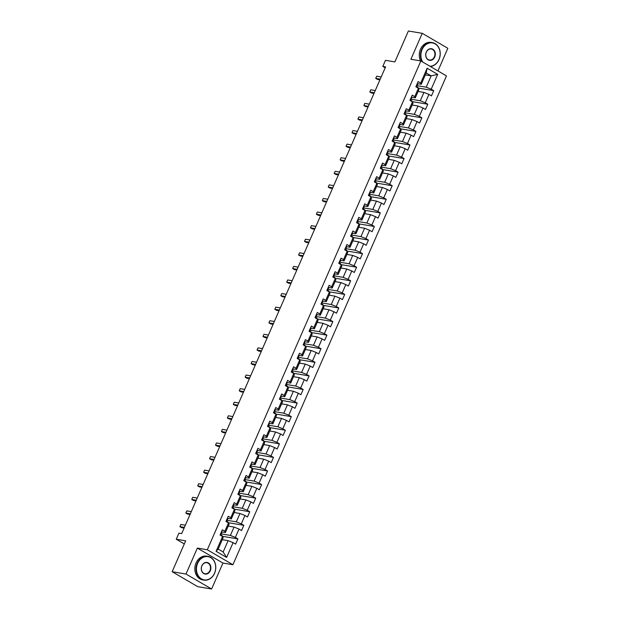 <?xml version="1.0" encoding="UTF-8"?>
<svg xmlns="http://www.w3.org/2000/svg" width="620" height="620" viewBox="0 0 620 620"><rect width="100%" height="100%" fill="white"/><g stroke="black" fill="none" stroke-linecap="round" stroke-linejoin="round"><path stroke-width="0.93" d="M437.945 70.928L447.841 48.282L422.236 33.325L408.394 31L394.886 61.907L385.477 60.326L382.811 66.425L385.183 67.805M232.911 564.727L446.47 75.903L420.864 60.946L207.305 549.769L232.911 564.727L222.944 563.053L197.338 548.096L186 574.043L211.606 589L222.944 563.053M211.606 589L197.764 586.675L172.159 571.718L185.667 540.811L176.25 539.23L184.303 543.926M186 574.043L172.159 571.718M425.343 74.888L431.164 75.865L426.18 72.951L421.236 84.273L420.686 83.026L418.159 81.553L415.873 86.777L418.399 88.257L414.749 96.612L412.222 95.139L409.944 100.362L412.471 101.835L408.812 110.197L406.294 108.717L404.007 113.948L406.534 115.421L402.884 123.783L400.357 122.303L398.071 127.526L400.597 129.007L396.947 137.361L394.421 135.888L392.142 141.112L394.669 142.584L391.011 150.947L388.484 149.474L386.206 154.698L388.732 156.17L385.082 164.533L382.555 163.052L380.269 168.276L382.796 169.756L379.146 178.111L376.619 176.638L374.333 181.862L376.859 183.334L373.209 191.696L370.683 190.224L368.404 195.447L370.93 196.92L367.272 205.282L364.746 203.802L362.468 209.025L364.994 210.506L361.344 218.86L358.817 217.388L356.531 222.611L359.058 224.083L355.407 232.446L352.881 230.973L350.594 236.197L353.121 237.669L349.471 246.031L346.944 244.551L344.666 249.775L347.192 251.255L343.534 259.61L341.015 258.137L338.729 263.361L341.256 264.833L337.606 273.195L335.079 271.723L332.793 276.946L335.319 278.419L331.669 286.781L329.142 285.301L326.864 290.524L329.383 292.005L325.733 300.359L323.206 298.887L320.928 304.11L323.454 305.583L319.804 313.945L317.277 312.472L314.991 317.696L317.517 319.168L313.867 327.531L311.341 326.05L309.054 331.274L311.581 332.754L307.931 341.108L305.404 339.636L303.126 344.86L305.652 346.34L301.994 354.694L299.468 353.222L297.189 358.445L299.716 359.918L296.065 368.28L293.539 366.8L291.253 372.031L293.779 373.504L290.129 381.858L287.603 380.385L285.316 385.609L287.843 387.089L284.192 395.444L281.666 393.971L279.387 399.195L281.914 400.667L278.256 409.029L275.737 407.549L273.451 412.781L275.978 414.253L272.327 422.615L269.801 421.135L267.514 426.358L270.041 427.839L266.391 436.193L263.864 434.721L261.586 439.944L264.104 441.417L260.454 449.779L257.928 448.307L255.649 453.53L258.176 455.003L254.526 463.365L251.999 461.885L249.713 467.108L252.239 468.588L248.589 476.943L246.062 475.47L243.776 480.694L246.303 482.166L242.653 490.529L240.126 489.056L237.847 494.279L240.374 495.752L236.716 504.114L234.19 502.634L231.911 507.857L234.438 509.338L230.787 517.692L228.261 516.22L225.975 521.443L228.501 522.916L224.851 531.278L222.324 529.806L220.038 535.029L222.565 536.501L216.101 551.304L226.618 557.45L223.161 551.978L228.106 540.656L222.278 539.679M420.686 83.026L427.149 68.223L437.674 74.369L431.202 89.172L433.729 90.652L417.965 88.001M226.618 557.45L233.089 542.647L235.615 544.12L237.894 538.896L235.368 537.424L239.018 529.062L241.544 530.534L243.831 525.311L241.304 523.838L244.954 515.476L247.481 516.956L249.767 511.732L247.24 510.252L250.891 501.898L253.417 503.37L255.696 498.147L253.169 496.674L256.827 488.312L259.354 489.785L261.632 484.561L259.106 483.089L262.756 474.726L265.283 476.207L267.569 470.983L265.042 469.503L268.692 461.148L271.219 462.621L273.505 457.397L270.979 455.925L274.629 447.562L277.156 449.035L279.434 443.811L276.908 442.339L280.565 433.977L283.092 435.457L285.371 430.233L282.844 428.753L286.494 420.399L289.021 421.871L291.307 416.648L288.781 415.175L292.431 406.813L294.957 408.286L297.236 403.062L294.717 401.589L298.367 393.227L300.894 394.708L303.172 389.484L300.646 388.004L304.296 379.649L306.822 381.122L309.109 375.898L306.582 374.426L310.233 366.063L312.759 367.536L315.045 362.312L312.519 360.84L316.169 352.478L318.696 353.958L320.974 348.735L318.447 347.254L322.106 338.9L324.632 340.372L326.911 335.149L324.384 333.669L328.034 325.314L330.561 326.787L332.847 321.563L330.321 320.091L333.971 311.728L336.497 313.209L338.784 307.977L336.257 306.505L339.907 298.15L342.434 299.623L344.712 294.399L342.186 292.919L345.844 284.565L348.37 286.037L350.649 280.813L348.122 279.341L351.772 270.979L354.299 272.459L356.585 267.228L354.059 265.755L357.709 257.393L360.236 258.873L362.514 253.65L359.995 252.169L363.646 243.815L366.172 245.287L368.451 240.064L365.924 238.592L369.574 230.229L372.101 231.702L374.387 226.478L371.861 225.006L375.511 216.644L378.037 218.124L380.324 212.9L377.797 211.42L381.447 203.065L383.974 204.538L386.252 199.315L383.726 197.842L387.384 189.48L389.91 190.952L392.189 185.729L389.662 184.256L393.312 175.894L395.839 177.374L398.125 172.151L395.599 170.671L399.249 162.316L401.775 163.788L404.062 158.565L401.535 157.093L405.186 148.73L407.712 150.203L409.99 144.979L407.464 143.507L411.122 135.144L413.649 136.625L415.927 131.401L413.4 129.921L417.051 121.567L419.577 123.039L421.864 117.816L419.337 116.343L422.987 107.981L425.514 109.453L427.792 104.23L425.274 102.757L428.924 94.395L431.45 95.875L433.729 90.652M176.25 539.23L178.917 533.13L181.683 533.595L385.586 66.89L382.811 66.425M418.399 88.257L418.957 89.497L415.307 97.859L411.773 97.263M418.113 91.427L423.94 92.411L420.29 100.766L411.083 99.223M415.307 97.859L414.749 96.612M428.924 94.395L423.94 92.411M425.274 102.757L420.29 100.766M412.471 101.835L413.021 103.083L409.371 111.437L405.837 110.848M412.176 105.013L418.004 105.989L414.354 114.351L405.147 112.801M409.371 111.437L408.812 110.197M422.987 107.981L418.004 105.989M419.337 116.343L414.354 114.351M406.534 115.421L407.084 116.668L403.434 125.023L399.908 124.434M406.247 118.598L412.068 119.575L408.417 127.937L399.21 126.387M403.434 125.023L402.884 123.783M417.051 121.567L412.068 119.575M413.4 129.921L408.417 127.937M400.597 129.007L401.156 130.246L397.498 138.609L393.971 138.012M400.311 132.176L406.139 133.16L402.481 141.515L393.281 139.973M397.498 138.609L396.947 137.361M411.122 135.144L406.139 133.16M407.464 143.507L402.481 141.515M394.669 142.584L395.219 143.832L391.569 152.187L388.035 151.598M394.374 145.762L400.202 146.739L396.552 155.101L387.345 153.551M391.569 152.187L391.011 150.947M405.186 148.73L400.202 146.739M401.535 157.093L396.552 155.101M388.732 156.17L389.283 157.418L385.632 165.773L382.098 165.183M388.438 159.348L394.266 160.324L390.615 168.686L381.409 167.137M385.632 165.773L385.082 164.533M399.249 162.316L394.266 160.324M395.599 170.671L390.615 168.686M382.796 169.756L383.346 170.996L379.696 179.358L376.17 178.762M382.509 172.926L388.329 173.91L384.679 182.264L375.472 180.722M379.696 179.358L379.146 178.111M393.312 175.894L388.329 173.91M389.662 184.256L384.679 182.264M376.859 183.334L377.417 184.582L373.767 192.944L370.233 192.347M376.572 186.512L382.401 187.488L378.75 195.85L369.543 194.3M373.767 192.944L373.209 191.696M387.384 189.48L382.401 187.488M383.726 197.842L378.75 195.85M370.93 196.92L371.481 198.167L367.831 206.522L364.297 205.933M370.636 200.097L376.464 201.074L372.814 209.436L363.607 207.886M367.831 206.522L367.272 205.282M381.447 203.065L376.464 201.074M377.797 211.42L372.814 209.436M364.994 210.506L365.544 211.746L361.894 220.108L358.368 219.511M364.7 213.675L370.528 214.66L366.877 223.014L357.67 221.472M361.894 220.108L361.344 218.86M375.511 216.644L370.528 214.66M371.861 225.006L366.877 223.014M359.058 224.083L359.615 225.331L355.958 233.694L352.431 233.097M358.771 227.261L364.599 228.238L360.941 236.6L351.734 235.05M355.958 233.694L355.407 232.446M369.574 230.229L364.599 228.238M365.924 238.592L360.941 236.6M353.121 237.669L353.679 238.917L350.029 247.272L346.495 246.683M352.834 240.847L358.662 241.823L355.012 250.185L345.805 248.636M350.029 247.272L349.471 246.031M363.646 243.815L358.662 241.823M359.995 252.169L355.012 250.185M347.192 251.255L347.743 252.495L344.092 260.857L340.558 260.26M346.898 254.433L352.726 255.409L349.076 263.763L339.869 262.221M344.092 260.857L343.534 259.61M357.709 257.393L352.726 255.409M354.059 265.755L349.076 263.763M341.256 264.833L341.806 266.081L338.156 274.443L334.63 273.846M340.969 268.01L346.789 268.995L343.139 277.349L333.932 275.807M338.156 274.443L337.606 273.195M351.772 270.979L346.789 268.995M348.122 279.341L343.139 277.349M335.319 278.419L335.877 279.667L332.219 288.021L328.693 287.432M335.033 281.596L340.861 282.573L337.203 290.935L328.003 289.385M332.219 288.021L331.669 286.781M345.844 284.565L340.861 282.573M342.186 292.919L337.203 290.935M329.383 292.005L329.941 293.245L326.291 301.607L322.757 301.01M329.096 295.182L334.924 296.159L331.274 304.513L322.067 302.971M326.291 301.607L325.733 300.359M339.907 298.15L334.924 296.159M336.257 306.505L331.274 304.513M323.454 305.583L324.004 306.83L320.354 315.192L316.82 314.596M323.16 308.76L328.988 309.744L325.337 318.099L316.13 316.556M320.354 315.192L319.804 313.945M333.971 311.728L328.988 309.744M330.321 320.091L325.337 318.099M317.517 319.168L318.068 320.416L314.418 328.771L310.891 328.181M317.231 322.346L323.051 323.322L319.401 331.685L310.194 330.135M314.418 328.771L313.867 327.531M328.034 325.314L323.051 323.322M324.384 333.669L319.401 331.685M311.581 332.754L312.139 333.994L308.489 342.356L304.955 341.76M311.294 335.931L317.122 336.908L313.464 345.27L304.265 343.72M308.489 342.356L307.931 341.108M322.106 338.9L317.122 336.908M318.447 347.254L313.464 345.27M305.652 346.34L306.203 347.58L302.552 355.942L299.018 355.345M305.358 349.51L311.186 350.494L307.536 358.848L298.329 357.306M302.552 355.942L301.994 354.694M316.169 352.478L311.186 350.494M312.519 360.84L307.536 358.848M299.716 359.918L300.266 361.166L296.616 369.52L293.089 368.931M299.421 363.095L305.249 364.072L301.599 372.434L292.392 370.884M296.616 369.52L296.065 368.28M310.233 366.063L305.249 364.072M306.582 374.426L301.599 372.434M293.779 373.504L294.337 374.744L290.679 383.106L287.153 382.517M293.493 376.681L299.321 377.658L295.663 386.02L286.456 384.47M290.679 383.106L290.129 381.858M304.296 379.649L299.321 377.658M300.646 388.004L295.663 386.02M287.843 387.089L288.401 388.329L284.751 396.692L281.216 396.095M287.556 390.259L293.384 391.243L289.734 399.598L280.527 398.055M284.751 396.692L284.192 395.444M298.367 393.227L293.384 391.243M294.717 401.589L289.734 399.598M281.914 400.667L282.464 401.915L278.814 410.269L275.28 409.68M281.62 403.845L287.447 404.821L283.797 413.183L274.59 411.634M278.814 410.269L278.256 409.029M292.431 406.813L287.447 404.821M288.781 415.175L283.797 413.183M275.978 414.253L276.528 415.501L272.877 423.855L269.351 423.266M275.691 417.43L281.511 418.407L277.861 426.769L268.654 425.219M272.877 423.855L272.327 422.615M286.494 420.399L281.511 418.407M282.844 428.753L277.861 426.769M270.041 427.839L270.599 429.079L266.941 437.441L263.415 436.844M269.754 431.009L275.582 431.993L271.924 440.347L262.725 438.805M266.941 437.441L266.391 436.193M280.565 433.977L275.582 431.993M276.908 442.339L271.924 440.347M264.104 441.417L264.663 442.664L261.012 451.019L257.478 450.43M263.818 444.594L269.646 445.571L265.996 453.933L256.788 452.383M261.012 451.019L260.454 449.779M274.629 447.562L269.646 445.571M270.979 455.925L265.996 453.933M258.176 455.003L258.726 456.25L255.076 464.605L251.542 464.016M257.881 458.18L263.709 459.157L260.059 467.519L250.852 465.969M255.076 464.605L254.526 463.365M268.692 461.148L263.709 459.157M265.042 469.503L260.059 467.519M252.239 468.588L252.79 469.828L249.139 478.19L245.613 477.594M251.953 471.758L257.773 472.742L254.123 481.097L244.915 479.555M249.139 478.19L248.589 476.943M262.756 474.726L257.773 472.742M259.106 483.089L254.123 481.097M246.303 482.166L246.861 483.414L243.21 491.776L239.677 491.18M246.016 485.344L251.844 486.32L248.186 494.683L238.987 493.132M243.21 491.776L242.653 490.529M256.827 488.312L251.844 486.32M253.169 496.674L248.186 494.683M240.374 495.752L240.924 497L237.274 505.354L233.74 504.765M240.079 498.93L245.908 499.906L242.257 508.268L233.05 506.718M237.274 505.354L236.716 504.114M250.891 501.898L245.908 499.906M247.24 510.252L242.257 508.268M234.438 509.338L234.988 510.578L231.338 518.94L227.811 518.343M234.143 512.507L239.971 513.492L236.321 521.846L227.114 520.304M231.338 518.94L230.787 517.692M244.954 515.476L239.971 513.492M241.304 523.838L236.321 521.846M228.501 522.916L229.059 524.163L225.401 532.526L221.875 531.929M228.214 526.093L234.042 527.07L230.384 535.432L221.177 533.882M225.401 532.526L224.851 531.278M239.018 529.062L234.042 527.07M235.368 537.424L230.384 535.432M222.565 536.501L223.123 537.749L218.178 549.064L216.101 551.304M233.089 542.647L228.106 540.656M197.338 548.096L207.305 549.769M422.236 33.325L410.897 59.272L420.864 60.946M218.178 549.064L223.161 551.978M421.236 84.273L417.71 83.684M417.02 85.638L426.219 87.188L431.164 75.865L437.674 74.369M426.18 72.951L427.149 68.223M431.202 89.172L426.219 87.188M221.813 536.06L222.045 535.517L220.782 534.773M237.894 538.896L222.131 536.246M227.742 522.474L227.982 521.932L226.719 521.195M243.831 525.311L228.067 522.668M233.678 508.896L233.918 508.346L232.655 507.61M249.767 511.732L234.004 509.082M239.615 495.31L239.847 494.768L238.584 494.024M255.696 498.147L239.932 495.496M245.543 481.725L245.784 481.182L244.52 480.446M261.632 484.561L245.869 481.918M251.48 468.146L251.72 467.596L250.457 466.86M267.569 470.983L251.805 468.332M257.416 454.561L257.656 454.011L256.393 453.274M273.505 457.397L257.742 454.747M263.353 440.975L263.585 440.433L262.322 439.696M279.434 443.811L263.671 441.161M269.281 427.389L269.522 426.847L268.258 426.111M285.371 430.233L269.607 427.583M275.218 413.811L275.458 413.261L274.195 412.525M291.307 416.648L275.544 413.997M281.154 400.225L281.395 399.683L280.132 398.947M297.236 403.062L281.48 400.411M287.091 386.64L287.324 386.097L286.06 385.361M303.172 389.484L287.409 386.834M293.02 373.062L293.26 372.512L291.997 371.775M309.109 375.898L293.345 373.248M298.956 359.476L299.197 358.933L297.933 358.19M315.045 362.312L299.282 359.662M304.893 345.89L305.125 345.348L303.862 344.612M320.974 348.735L305.211 346.084M310.822 332.312L311.062 331.762L309.798 331.026M326.911 335.149L311.147 332.498M316.758 318.726L316.998 318.184L315.735 317.44M332.847 321.563L317.084 318.913M322.695 305.141L322.935 304.598L321.672 303.862M338.784 307.977L323.02 305.335M328.631 291.563L328.863 291.012L327.6 290.276M344.712 294.399L328.949 291.749M334.56 277.977L334.8 277.435L333.537 276.69M350.649 280.813L334.885 278.163M340.496 264.391L340.737 263.849L339.473 263.113M356.585 267.228L340.822 264.585M346.433 250.813L346.673 250.263L345.41 249.527M362.514 253.65L346.758 250.999M352.369 237.228L352.602 236.685L351.339 235.941M368.451 240.064L352.687 237.413M358.298 223.642L358.538 223.099L357.275 222.363M374.387 226.478L358.624 223.835M364.235 210.064L364.475 209.513L363.212 208.777M380.324 212.9L364.56 210.25M370.171 196.478L370.404 195.935L369.14 195.192M386.252 199.315L370.489 196.664M376.1 182.892L376.34 182.35L375.077 181.614M392.189 185.729L376.425 183.086M382.036 169.314L382.276 168.764L381.013 168.028M398.125 172.151L382.362 169.5M387.973 155.728L388.213 155.178L386.95 154.442M404.062 158.565L388.298 155.915M393.909 142.143L394.142 141.6L392.879 140.864M409.99 144.979L394.227 142.329M399.838 128.557L400.078 128.014L398.815 127.278M415.927 131.401L400.164 128.751M405.775 114.979L406.015 114.429L404.752 113.692M421.864 117.816L406.1 115.165M411.711 101.393L411.951 100.851L410.688 100.115M427.792 104.23L412.036 101.579M417.647 87.808L417.88 87.265L416.617 86.529M221.526 531.635A2.558 0.442 23.6 0 1 221.96 532.13A2.558 0.442 23.6 0 1 221.952 532.138L221.239 533.781A2.558 0.442 -156.4 0 0 221.239 533.789A2.558 0.442 -156.4 0 0 220.844 533.324L220.797 533.293M184.388 527.403L179.893 526.644L180.846 524.466L185.341 525.225M220.681 534.618A7.378 1.263 -156.4 0 0 220.828 534.502L221.96 532.13M220.348 534.332L220.394 534.37A2.558 0.442 23.6 0 1 220.782 534.835A2.558 0.442 23.6 0 1 220.774 534.843L220.782 534.835M184.094 528.07L181.621 527.659L179.893 526.644L180.846 524.466M197.641 563.324A11.764 9.571 99.5 0 0 201.446 578.879A11.764 9.571 99.5 0 0 214.528 573.19A11.764 9.571 99.5 0 0 210.722 557.636A11.764 9.571 99.5 0 0 197.641 563.324M214.567 573.283A12.059 9.804 -80.5 0 1 203.918 580.119A12.059 9.804 -80.5 0 1 197.268 563.177A12.059 9.804 -80.5 0 1 207.917 556.341A12.059 9.804 -80.5 0 1 214.567 573.283M201.864 565.796A5.882 4.782 -80.5 0 1 208.405 562.945A5.882 4.782 -80.5 0 1 210.304 570.726A5.882 4.782 -80.5 0 1 203.763 573.57A5.882 4.782 -80.5 0 1 201.864 565.796M209.932 570.578A5.596 4.549 99.5 0 0 206.847 562.712A5.596 4.549 99.5 0 0 201.903 565.889A5.596 4.549 99.5 0 0 204.988 573.748A5.596 4.549 99.5 0 0 209.932 570.578M203.918 580.119L202.701 579.917A12.059 9.804 -80.5 0 1 196.052 562.976A12.059 9.804 -80.5 0 1 206.7 556.14L207.917 556.341M429.931 66.247A11.764 9.571 99.5 0 0 438.968 59.466A11.764 9.571 99.5 0 0 435.17 43.911A11.764 9.571 99.5 0 0 422.081 49.6A11.764 9.571 99.5 0 0 422.724 62.039M422.042 61.636A12.059 9.804 -80.5 0 1 421.709 49.453A12.059 9.804 -80.5 0 1 432.357 42.617A12.059 9.804 -80.5 0 1 439.007 59.559A12.059 9.804 -80.5 0 1 430.334 66.48M426.304 52.065A5.882 4.782 -80.5 0 1 432.845 49.22A5.882 4.782 -80.5 0 1 434.744 57.001A5.882 4.782 -80.5 0 1 428.203 59.846A5.882 4.782 -80.5 0 1 426.304 52.065M434.372 56.846A5.596 4.549 99.5 0 0 431.288 48.988A5.596 4.549 99.5 0 0 426.343 52.157A5.596 4.549 99.5 0 0 429.435 60.024A5.596 4.549 99.5 0 0 434.372 56.846M420.546 60.892A12.059 9.804 -80.5 0 1 420.492 49.243A12.059 9.804 -80.5 0 1 431.14 42.408L432.357 42.617M227.455 518.049A2.558 0.442 23.6 0 1 227.897 518.553A2.558 0.442 23.6 0 1 227.889 518.56L227.176 520.196M190.325 513.817L185.829 513.058L186.775 510.888L191.278 511.639M226.618 521.033A7.378 1.263 -156.4 0 0 226.757 520.916L227.168 520.211A2.558 0.442 -156.4 0 0 227.168 520.203A2.558 0.442 -156.4 0 0 226.781 519.738L226.781 519.738M226.285 520.746L226.323 520.784A2.558 0.442 23.6 0 1 226.719 521.25A2.558 0.442 23.6 0 1 226.711 521.257L226.719 521.25M190.03 514.484L187.558 514.073L185.829 513.058L186.775 510.888M233.391 504.471A2.558 0.442 23.6 0 1 233.825 504.967A2.558 0.442 23.6 0 1 233.825 504.975L233.104 506.625A2.558 0.442 -156.4 0 0 232.717 506.16L232.671 506.129M196.261 500.232L191.758 499.48L192.712 497.302L197.207 498.054M232.554 507.454A7.378 1.263 -156.4 0 0 232.694 507.331L233.825 504.967M232.213 507.16L232.26 507.199A2.558 0.442 23.6 0 1 232.647 507.664A2.558 0.442 23.6 0 1 232.647 507.671L232.647 507.664M195.967 500.906L193.494 500.487L191.758 499.48L192.712 497.302M239.328 490.885A2.558 0.442 23.6 0 1 239.762 491.381A2.558 0.442 23.6 0 1 239.762 491.389L239.041 493.032M202.19 486.654L197.695 485.894L198.648 483.716L203.143 484.476M238.491 493.869A7.378 1.263 -156.4 0 0 238.63 493.753L239.033 493.047A2.558 0.442 -156.4 0 0 239.041 493.039A2.558 0.442 -156.4 0 0 238.654 492.575L238.654 492.575M238.15 493.582L238.196 493.621A2.558 0.442 23.6 0 1 238.584 494.086A2.558 0.442 23.6 0 1 238.576 494.094L238.584 494.086M201.903 487.32L199.423 486.901L197.695 485.894L198.648 483.716M245.264 477.299A2.558 0.442 23.6 0 1 245.698 477.803A2.558 0.442 23.6 0 1 245.69 477.811L244.978 479.446A2.558 0.442 -156.4 0 0 244.978 479.454A2.558 0.442 -156.4 0 0 244.582 478.989L244.536 478.966M208.126 473.068L203.631 472.308L204.585 470.138L209.079 470.89M244.419 480.283A7.378 1.263 -156.4 0 0 244.567 480.167L245.698 477.803M244.086 479.996L244.125 480.035A2.558 0.442 23.6 0 1 244.52 480.5A2.558 0.442 23.6 0 1 244.513 480.508L244.52 480.5M207.832 473.734L205.36 473.324L203.631 472.308L204.585 470.138M251.193 463.721A2.558 0.442 23.6 0 1 251.635 464.217A2.558 0.442 23.6 0 1 251.627 464.225L250.914 465.86A2.558 0.442 -156.4 0 0 250.519 465.403L250.519 465.403M214.063 459.482L209.568 458.73L210.513 456.553L215.016 457.304M250.356 466.705A7.378 1.263 -156.4 0 0 250.496 466.581L250.906 465.876A2.558 0.442 -156.4 0 0 250.906 465.868L251.635 464.217M250.015 466.411L250.062 466.449A2.558 0.442 23.6 0 1 250.449 466.914A2.558 0.442 23.6 0 1 250.449 466.922L250.449 466.914M213.768 460.156L211.296 459.738L209.568 458.73L210.513 456.553M257.13 450.136A2.558 0.442 23.6 0 1 257.563 450.632A2.558 0.442 23.6 0 1 257.563 450.639L256.843 452.282A2.558 0.442 -156.4 0 0 256.843 452.29A2.558 0.442 -156.4 0 0 256.455 451.825L256.401 451.794M219.999 445.904L215.496 445.144L216.45 442.967L220.945 443.726M256.293 453.119A7.378 1.263 -156.4 0 0 256.432 453.003L257.563 450.632M255.952 452.832L255.998 452.871A2.558 0.442 23.6 0 1 256.385 453.336A2.558 0.442 23.6 0 1 256.385 453.344L256.385 453.336M219.705 446.571L217.233 446.152L215.496 445.144L216.45 442.967M263.066 436.55A2.558 0.442 23.6 0 1 263.5 437.054A2.558 0.442 23.6 0 1 263.5 437.061L262.779 438.696A2.558 0.442 -156.4 0 0 262.392 438.239L262.392 438.239M225.928 432.318L221.433 431.559L222.386 429.381L226.881 430.14M262.229 439.534A7.378 1.263 -156.4 0 0 262.369 439.417L262.772 438.712A2.558 0.442 -156.4 0 0 262.779 438.704L263.5 437.054M261.888 439.247L261.935 439.286A2.558 0.442 23.6 0 1 262.322 439.75A2.558 0.442 23.6 0 1 262.314 439.758L262.322 439.75M225.641 432.985L223.161 432.574L221.433 431.559L222.386 429.381M268.995 422.972A2.558 0.442 23.6 0 1 269.437 423.468A2.558 0.442 23.6 0 1 269.429 423.475L268.716 425.111A2.558 0.442 -156.4 0 0 268.321 424.654L268.274 424.63M231.865 418.732L227.37 417.981L228.323 415.803L232.818 416.555M268.158 425.948A7.378 1.263 -156.4 0 0 268.305 425.832L268.708 425.126A2.558 0.442 -156.4 0 0 268.716 425.118L269.437 423.468M267.825 425.661L267.863 425.7A2.558 0.442 23.6 0 1 268.258 426.165A2.558 0.442 23.6 0 1 268.251 426.173L268.258 426.165M231.57 419.407L229.098 418.988L227.37 417.981L228.323 415.803M274.931 409.386A2.558 0.442 23.6 0 1 275.373 409.882A2.558 0.442 23.6 0 1 275.365 409.89L274.652 411.533A2.558 0.442 -156.4 0 0 274.257 411.075L274.257 411.075M237.801 405.154L233.306 404.395L234.251 402.217L238.754 402.977M274.094 412.37A7.378 1.263 -156.4 0 0 274.234 412.246L274.644 411.548A2.558 0.442 -156.4 0 0 274.644 411.541L275.373 409.882M273.753 412.083L273.8 412.122A2.558 0.442 23.6 0 1 274.187 412.587A2.558 0.442 23.6 0 1 274.187 412.594L274.187 412.587M237.506 405.821L235.034 405.403L233.306 404.395L234.251 402.217M280.868 395.8A2.558 0.442 23.6 0 1 281.302 396.304A2.558 0.442 23.6 0 1 281.302 396.312L280.581 397.947A2.558 0.442 -156.4 0 0 280.581 397.955A2.558 0.442 -156.4 0 0 280.194 397.49L280.139 397.466M243.738 391.569L239.235 390.809L240.188 388.632L244.683 389.391M280.031 398.784A7.378 1.263 -156.4 0 0 280.17 398.668L281.302 396.304M279.69 398.497L279.736 398.536A2.558 0.442 23.6 0 1 280.124 399.001A2.558 0.442 23.6 0 1 280.124 399.009L280.124 399.001M243.443 392.235L240.971 391.825L239.235 390.809L240.188 388.632M286.804 382.222A2.558 0.442 23.6 0 1 287.238 382.718A2.558 0.442 23.6 0 1 287.231 382.726L286.517 384.361A2.558 0.442 -156.4 0 0 286.517 384.369A2.558 0.442 -156.4 0 0 286.122 383.904L286.076 383.881M249.666 377.983L245.171 377.231L246.124 375.053L250.62 375.805M285.96 385.198A7.378 1.263 -156.4 0 0 286.107 385.082L287.238 382.718M285.626 384.912L285.673 384.95A2.558 0.442 23.6 0 1 286.06 385.415A2.558 0.442 23.6 0 1 286.053 385.423L286.06 385.415M249.372 378.657L246.899 378.239L245.171 377.231L246.124 375.053M292.733 368.637A2.558 0.442 23.6 0 1 293.175 369.132A2.558 0.442 23.6 0 1 293.167 369.14L292.454 370.783A2.558 0.442 -156.4 0 0 292.446 370.791A2.558 0.442 -156.4 0 0 292.059 370.326L292.059 370.326M255.603 364.397L251.108 363.646L252.053 361.468L256.556 362.227M291.896 371.62A7.378 1.263 -156.4 0 0 292.036 371.496L293.175 369.132M291.563 371.326L291.601 371.372A2.558 0.442 23.6 0 1 291.997 371.837A2.558 0.442 23.6 0 1 291.989 371.837L291.772 372.333L291.997 371.837M255.308 365.072L252.836 364.653L251.108 363.646L252.053 361.468M298.67 355.051A2.558 0.442 23.6 0 1 299.103 355.554A2.558 0.442 23.6 0 1 299.103 355.562L298.39 357.197A2.558 0.442 -156.4 0 0 298.383 357.205A2.558 0.442 -156.4 0 0 297.995 356.74L297.949 356.709M261.539 350.819L257.037 350.06L257.99 347.882L262.485 348.642M297.833 358.035A7.378 1.263 -156.4 0 0 297.972 357.918L299.103 355.554M297.492 357.748L297.538 357.787A2.558 0.442 23.6 0 1 297.925 358.252A2.558 0.442 23.6 0 1 297.925 358.259L297.925 358.252M261.245 351.486L258.772 351.075L257.037 350.06L257.99 347.882M304.606 341.473A2.558 0.442 23.6 0 1 305.04 341.969A2.558 0.442 23.6 0 1 305.04 341.976L304.319 343.612M267.468 337.233L262.973 336.482L263.926 334.304L268.421 335.056M303.769 344.449A7.378 1.263 -156.4 0 0 303.909 344.333L304.312 343.627A2.558 0.442 -156.4 0 0 304.319 343.62A2.558 0.442 -156.4 0 0 303.932 343.154L303.932 343.154M303.428 344.162L303.474 344.201A2.558 0.442 23.6 0 1 303.862 344.666A2.558 0.442 23.6 0 1 303.854 344.673L303.862 344.666M267.181 337.908L264.701 337.489L262.973 336.482L263.926 334.304M310.543 327.887A2.558 0.442 23.6 0 1 310.976 328.383A2.558 0.442 23.6 0 1 310.969 328.391L310.256 330.034A2.558 0.442 -156.4 0 0 309.861 329.577L309.814 329.546M273.404 323.648L268.91 322.896L269.863 320.718L274.358 321.478M309.698 330.871A7.378 1.263 -156.4 0 0 309.845 330.747L310.248 330.049A2.558 0.442 -156.4 0 0 310.256 330.042L310.976 328.383M309.365 330.576L309.403 330.615A2.558 0.442 23.6 0 1 309.798 331.08A2.558 0.442 23.6 0 1 309.791 331.088L309.798 331.08M273.11 324.322L270.638 323.904L268.91 322.896L269.863 320.718M316.471 314.301A2.558 0.442 23.6 0 1 316.913 314.805A2.558 0.442 23.6 0 1 316.905 314.805L316.192 316.448M279.341 310.07L274.846 309.31L275.792 307.132L280.294 307.892M315.634 317.285A7.378 1.263 -156.4 0 0 315.774 317.169L316.185 316.464A2.558 0.442 -156.4 0 0 316.185 316.456A2.558 0.442 -156.4 0 0 315.797 315.991L315.797 315.991M315.293 316.998L315.34 317.037A2.558 0.442 23.6 0 1 315.727 317.502A2.558 0.442 23.6 0 1 315.727 317.51L315.727 317.502M279.047 310.736L276.574 310.326L274.846 309.31L275.792 307.132M322.408 300.723A2.558 0.442 23.6 0 1 322.842 301.219A2.558 0.442 23.6 0 1 322.842 301.227L322.121 302.862A2.558 0.442 -156.4 0 0 322.121 302.87A2.558 0.442 -156.4 0 0 321.733 302.405L321.679 302.382M285.278 296.484L280.775 295.732L281.728 293.554L286.223 294.306M321.571 303.699A7.378 1.263 -156.4 0 0 321.71 303.583L322.842 301.219M321.23 303.413L321.276 303.451A2.558 0.442 23.6 0 1 321.664 303.916A2.558 0.442 23.6 0 1 321.664 303.924L321.664 303.916M284.983 297.158L282.511 296.74L280.775 295.732L281.728 293.554M328.344 287.137A2.558 0.442 23.6 0 1 328.778 287.633A2.558 0.442 23.6 0 1 328.778 287.641L328.058 289.284M291.206 282.898L286.711 282.147L287.665 279.969L292.16 280.721M327.507 290.121A7.378 1.263 -156.4 0 0 327.647 289.997L328.05 289.3A2.558 0.442 -156.4 0 0 328.058 289.292A2.558 0.442 -156.4 0 0 327.67 288.827L327.616 288.796M327.166 289.827L327.213 289.865A2.558 0.442 23.6 0 1 327.6 290.331A2.558 0.442 23.6 0 1 327.592 290.338L327.6 290.331M290.92 283.572L288.44 283.154L286.711 282.147L287.665 279.969M334.273 273.552A2.558 0.442 23.6 0 1 334.715 274.048A2.558 0.442 23.6 0 1 334.707 274.055L333.994 275.699A2.558 0.442 -156.4 0 0 333.994 275.706A2.558 0.442 -156.4 0 0 333.599 275.241L333.552 275.21M297.143 269.32L292.648 268.561L293.601 266.383L298.096 267.142M333.436 276.536A7.378 1.263 -156.4 0 0 333.583 276.419L334.715 274.048M333.103 276.249L333.142 276.288A2.558 0.442 23.6 0 1 333.537 276.752A2.558 0.442 23.6 0 1 333.529 276.76L333.537 276.752M296.848 269.987L294.376 269.576L292.648 268.561L293.601 266.383M340.21 259.966A2.558 0.442 23.6 0 1 340.651 260.47A2.558 0.442 23.6 0 1 340.644 260.478L339.93 262.113A2.558 0.442 -156.4 0 0 339.535 261.656L339.535 261.656M303.079 255.735L298.584 254.983L299.53 252.805L304.033 253.557M339.373 262.95A7.378 1.263 -156.4 0 0 339.512 262.834L339.923 262.128A2.558 0.442 -156.4 0 0 339.923 262.121L340.651 260.47M339.031 262.663L339.078 262.702A2.558 0.442 23.6 0 1 339.466 263.167A2.558 0.442 23.6 0 1 339.466 263.175L339.466 263.167M302.785 256.409L300.312 255.99L298.584 254.983L299.53 252.805M346.146 246.388A2.558 0.442 23.6 0 1 346.58 246.884A2.558 0.442 23.6 0 1 346.58 246.892L345.859 248.535A2.558 0.442 -156.4 0 0 345.859 248.542A2.558 0.442 -156.4 0 0 345.472 248.078L345.418 248.047M309.016 242.149L304.513 241.397L305.466 239.219L309.961 239.971M345.309 249.372A7.378 1.263 -156.4 0 0 345.449 249.248L346.58 246.884M344.968 249.077L345.014 249.116A2.558 0.442 23.6 0 1 345.402 249.581A2.558 0.442 23.6 0 1 345.402 249.589L345.402 249.581M308.721 242.823L306.249 242.404L304.513 241.397L305.466 239.219M352.083 232.802A2.558 0.442 23.6 0 1 352.517 233.298A2.558 0.442 23.6 0 1 352.509 233.306L351.796 234.949A2.558 0.442 -156.4 0 0 351.401 234.492L351.401 234.492M314.945 228.571L310.45 227.811L311.403 225.633L315.898 226.393M351.238 235.786A7.378 1.263 -156.4 0 0 351.385 235.67L351.788 234.965A2.558 0.442 -156.4 0 0 351.796 234.957L352.517 233.298M350.904 235.499L350.951 235.538A2.558 0.442 23.6 0 1 351.339 236.003A2.558 0.442 23.6 0 1 351.331 236.011L351.339 236.003M314.65 229.237L312.178 228.827L310.45 227.811L311.403 225.633M358.011 219.217A2.558 0.442 23.6 0 1 358.453 219.72A2.558 0.442 23.6 0 1 358.445 219.728L357.732 221.363A2.558 0.442 -156.4 0 0 357.724 221.371A2.558 0.442 -156.4 0 0 357.337 220.906L357.291 220.883M320.881 214.985L316.386 214.226L317.332 212.056L321.834 212.807M357.174 222.2A7.378 1.263 -156.4 0 0 357.314 222.084L358.453 219.72M356.841 221.913L356.88 221.952A2.558 0.442 23.6 0 1 357.275 222.417A2.558 0.442 23.6 0 1 357.267 222.425L357.275 222.417M320.587 215.651L318.114 215.241L316.386 214.226L317.332 212.056M363.948 205.638A2.558 0.442 23.6 0 1 364.382 206.135A2.558 0.442 23.6 0 1 364.382 206.142L363.661 207.793A2.558 0.442 -156.4 0 0 363.274 207.328L363.227 207.297M326.817 201.399L322.315 200.647L323.268 198.47L327.763 199.222M363.111 208.622A7.378 1.263 -156.4 0 0 363.25 208.498L364.382 206.135M362.77 208.328L362.816 208.367A2.558 0.442 23.6 0 1 363.204 208.831A2.558 0.442 23.6 0 1 363.204 208.839L363.204 208.831M326.523 202.074L324.051 201.655L322.315 200.647L323.268 198.47M369.884 192.053A2.558 0.442 23.6 0 1 370.318 192.549A2.558 0.442 23.6 0 1 370.318 192.556L369.597 194.2A2.558 0.442 -156.4 0 0 369.597 194.207A2.558 0.442 -156.4 0 0 369.21 193.742L369.156 193.711M332.746 187.821L328.251 187.062L329.204 184.884L333.7 185.643M369.047 195.036A7.378 1.263 -156.4 0 0 369.187 194.92L370.318 192.549M368.706 194.75L368.753 194.788A2.558 0.442 23.6 0 1 369.14 195.254A2.558 0.442 23.6 0 1 369.132 195.261L369.14 195.254M332.46 188.488L329.979 188.069L328.251 187.062L329.204 184.884M375.821 178.467A2.558 0.442 23.6 0 1 376.255 178.971A2.558 0.442 23.6 0 1 376.247 178.978L375.534 180.614A2.558 0.442 -156.4 0 0 375.534 180.621A2.558 0.442 -156.4 0 0 375.139 180.157L375.139 180.157M338.683 174.236L334.188 173.476L335.141 171.306L339.636 172.058M374.976 181.451A7.378 1.263 -156.4 0 0 375.123 181.334L376.255 178.971M374.643 181.164L374.681 181.203A2.558 0.442 23.6 0 1 375.077 181.668A2.558 0.442 23.6 0 1 375.069 181.675L375.077 181.668M338.388 174.902L335.916 174.491L334.188 173.476L335.141 171.306M381.75 164.889A2.558 0.442 23.6 0 1 382.191 165.385A2.558 0.442 23.6 0 1 382.183 165.393L381.471 167.028M344.619 160.65L340.124 159.898L341.07 157.72L345.572 158.472M380.913 167.873A7.378 1.263 -156.4 0 0 381.052 167.749L381.463 167.043A2.558 0.442 -156.4 0 0 381.463 167.036A2.558 0.442 -156.4 0 0 381.075 166.571L381.075 166.571M380.572 167.578L380.618 167.617A2.558 0.442 23.6 0 1 381.006 168.082A2.558 0.442 23.6 0 1 381.006 168.09L381.006 168.082M344.325 161.324L341.853 160.906L340.124 159.898L341.07 157.72M387.686 151.303A2.558 0.442 23.6 0 1 388.12 151.799A2.558 0.442 23.6 0 1 388.12 151.807L387.399 153.45A2.558 0.442 -156.4 0 0 387.399 153.458A2.558 0.442 -156.4 0 0 387.012 152.993L386.958 152.962M350.556 147.072L346.053 146.312L347.006 144.135L351.501 144.894M386.849 154.287A7.378 1.263 -156.4 0 0 386.988 154.171L388.12 151.799M386.508 154L386.554 154.039A2.558 0.442 23.6 0 1 386.942 154.504A2.558 0.442 23.6 0 1 386.942 154.512L386.942 154.504M350.261 147.738L347.789 147.32L346.053 146.312L347.006 144.135M393.623 137.718A2.558 0.442 23.6 0 1 394.056 138.221A2.558 0.442 23.6 0 1 394.056 138.229L393.336 139.864M356.485 133.486L351.99 132.726L352.943 130.549L357.438 131.308M392.786 140.701A7.378 1.263 -156.4 0 0 392.925 140.585L393.328 139.88A2.558 0.442 -156.4 0 0 393.336 139.872A2.558 0.442 -156.4 0 0 392.948 139.407L392.948 139.407M392.445 140.415L392.491 140.453A2.558 0.442 23.6 0 1 392.879 140.918A2.558 0.442 23.6 0 1 392.871 140.926L392.879 140.918M356.198 134.153L353.718 133.742L351.99 132.726L352.943 130.549M399.551 124.14A2.558 0.442 23.6 0 1 399.993 124.635A2.558 0.442 23.6 0 1 399.985 124.643L399.272 126.279A2.558 0.442 -156.4 0 0 399.272 126.286A2.558 0.442 -156.4 0 0 398.877 125.821L398.831 125.798M362.421 119.9L357.926 119.149L358.879 116.971L363.374 117.723M398.714 127.116A7.378 1.263 -156.4 0 0 398.861 126.999L399.993 124.635M398.381 126.829L398.42 126.867A2.558 0.442 23.6 0 1 398.815 127.333A2.558 0.442 23.6 0 1 398.807 127.34L398.815 127.333M362.127 120.575L359.654 120.156L357.926 119.149L358.879 116.971M405.488 110.554A2.558 0.442 23.6 0 1 405.93 111.05A2.558 0.442 23.6 0 1 405.922 111.058L405.209 112.7M368.358 106.322L363.863 105.563L364.808 103.385L369.311 104.144M404.651 113.538A7.378 1.263 -156.4 0 0 404.79 113.413L405.201 112.716A2.558 0.442 -156.4 0 0 405.201 112.708A2.558 0.442 -156.4 0 0 404.814 112.243L404.767 112.212M404.31 113.251L404.356 113.29A2.558 0.442 23.6 0 1 404.744 113.755A2.558 0.442 23.6 0 1 404.744 113.762L404.744 113.755M368.063 106.989L365.591 106.57L363.863 105.563L364.808 103.385M411.424 96.968A2.558 0.442 23.6 0 1 411.858 97.472A2.558 0.442 23.6 0 1 411.858 97.48L411.137 99.115A2.558 0.442 -156.4 0 0 411.137 99.123A2.558 0.442 -156.4 0 0 410.75 98.657L410.696 98.634M374.294 92.737L369.791 91.977L370.745 89.799L375.24 90.559M410.587 99.952A7.378 1.263 -156.4 0 0 410.727 99.835L411.858 97.472M410.246 99.665L410.293 99.704A2.558 0.442 23.6 0 1 410.68 100.169A2.558 0.442 23.6 0 1 410.68 100.176L410.68 100.169M374 93.403L371.527 92.992L369.791 91.977L370.745 89.799M417.361 83.39A2.558 0.442 23.6 0 1 417.795 83.886A2.558 0.442 23.6 0 1 417.787 83.894L417.074 85.529A2.558 0.442 -156.4 0 0 416.679 85.072L416.679 85.072M380.223 79.151L375.728 78.399L376.681 76.221L381.176 76.973M416.516 86.366A7.378 1.263 -156.4 0 0 416.663 86.25L417.066 85.544A2.558 0.442 -156.4 0 0 417.074 85.537L417.795 83.886M416.183 86.079L416.229 86.118A2.558 0.442 23.6 0 1 416.617 86.583A2.558 0.442 23.6 0 1 416.609 86.591L416.617 86.583M379.928 79.825L377.456 79.406L375.728 78.399L376.681 76.221M227.168 520.203L227.897 518.553M239.041 493.039L239.762 491.381M304.319 343.62L305.04 341.969M316.185 316.456L316.913 314.805M328.058 289.292L328.778 287.633M381.463 167.036L382.191 165.385M393.336 139.872L394.056 138.221M405.201 112.708L405.93 111.05"/></g></svg>
